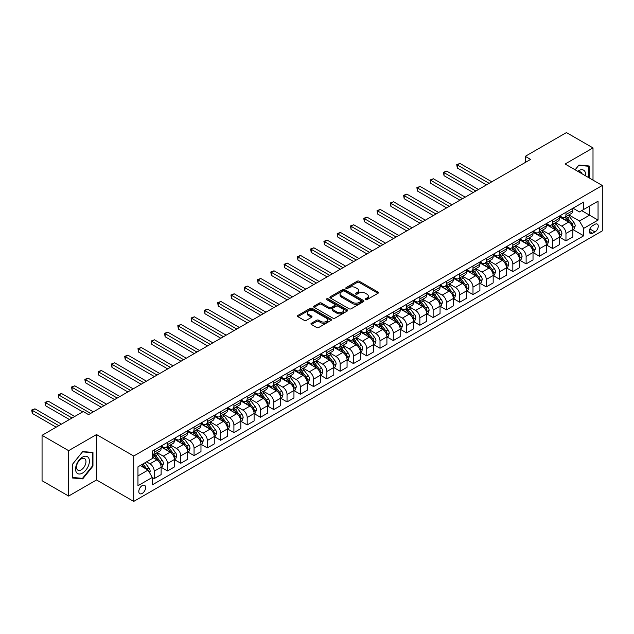 <?xml version="1.0" encoding="UTF-8"?>
<svg xmlns="http://www.w3.org/2000/svg" width="634" height="634" viewBox="0 0 634 634"><rect width="100%" height="100%" fill="white"/><g stroke="black" fill="none" stroke-linecap="round" stroke-linejoin="round"><path stroke-width="0.95" d="M365.485 299.668A1.03 0.594 0 0 0 366.943 299.668L378.022 293.273A1.474 0.848 0 0 0 378.458 292.67A1.474 0.848 0 0 0 378.022 292.068L359.248 281.227A1.474 0.848 0 0 0 357.164 281.227L346.085 287.63A1.03 0.594 0 0 0 345.784 288.05A1.03 0.594 0 0 0 346.085 288.47A1.03 0.594 0 0 0 347.543 288.47L348.977 287.646A4.723 2.726 0 0 1 355.65 287.646L357.219 288.549A4.723 2.726 0 0 1 358.598 290.475A4.723 2.726 0 0 1 357.219 292.401L355.785 293.225A1.03 0.594 0 0 0 355.484 293.653A1.03 0.594 0 0 0 355.785 294.073A1.03 0.594 0 0 0 357.243 294.073L358.678 293.241A4.723 2.726 0 0 1 365.35 293.241L366.92 294.144A4.723 2.726 0 0 1 368.299 296.07A4.723 2.726 0 0 1 366.92 298.004L365.485 298.828A1.03 0.594 0 0 0 365.184 299.248A1.03 0.594 0 0 0 365.485 299.668L365.485 298.828M142.206 493.45A4.81 2.774 120 0 0 145.352 489.21A4.81 2.774 120 0 0 144.615 485.359A4.81 2.774 120 0 0 142.206 485.596A4.81 2.774 120 0 0 139.068 489.836A4.81 2.774 120 0 0 139.805 493.688A4.81 2.774 120 0 0 142.206 493.45M311.381 323.261A1.474 0.848 0 0 0 310.945 323.863A1.474 0.848 0 0 0 311.381 324.465L316.643 327.509A1.474 0.848 0 0 0 318.728 327.509L331.035 320.4A1.474 0.848 0 0 0 331.471 319.798A1.474 0.848 0 0 0 331.035 319.195L312.269 308.362A1.474 0.848 0 0 0 310.177 308.362L297.869 315.463A1.474 0.848 0 0 0 297.441 316.065A1.474 0.848 0 0 0 297.869 316.667L304.233 320.344A1.474 0.848 0 0 0 306.317 320.344L311.587 317.301A1.474 0.848 0 0 0 312.015 316.699A1.474 0.848 0 0 0 311.587 316.097L308.433 314.274A3.947 2.274 0 0 1 307.276 312.665A3.947 2.274 0 0 1 309.709 310.557A3.947 2.274 0 0 1 314.012 311.056L326.367 318.189A3.947 2.274 0 0 1 327.524 319.798A3.947 2.274 0 0 1 325.091 321.906A3.947 2.274 0 0 1 320.788 321.406L318.728 320.218A1.474 0.848 0 0 0 316.643 320.218L311.381 323.261L311.381 324.465M96.519 434.559L68.623 450.663L42.058 435.32L42.058 480.723L68.623 496.057L96.519 479.954L133.711 501.423L133.711 456.028L96.519 434.559L96.519 479.954M593.004 180.119L593.004 147.912L565.108 164.016L602.3 185.485L133.711 456.028M593.004 147.912L566.439 132.577L525.261 156.344L525.261 162.478M42.058 435.32L83.236 411.553L88.546 414.62L530.579 159.411L525.261 156.344M349.08 308.782A1.474 0.848 0 0 0 351.165 308.782L363.472 301.673A1.474 0.848 0 0 0 363.908 301.071A1.474 0.848 0 0 0 363.472 300.468L344.698 289.627A1.474 0.848 0 0 0 342.614 289.627L330.306 296.736A1.474 0.848 0 0 0 329.878 297.338A1.474 0.848 0 0 0 330.306 297.94L349.08 308.782M327.12 299.898A1.03 0.594 0 0 1 328.174 300.041L328.174 298.812L347.258 309.836A1.474 0.848 0 0 1 347.686 310.438A1.474 0.848 0 0 1 347.258 311.04L334.95 318.141A1.474 0.848 0 0 1 332.866 318.141L314.092 307.308L314.092 306.103A1.474 0.848 0 0 0 313.656 306.705A1.474 0.848 0 0 0 314.092 307.308M314.092 306.103L319.354 303.06A1.474 0.848 0 0 1 321.446 303.06L329.054 307.458A1.474 0.848 0 0 0 331.146 307.458L334.633 305.437A1.474 0.848 0 0 0 335.069 304.835A1.474 0.848 0 0 0 334.633 304.233L326.708 299.66A1.03 0.594 0 0 1 326.407 299.232A1.03 0.594 0 0 1 327.049 298.685A1.03 0.594 0 0 1 328.174 298.812M594.969 224.317L592.631 225.672A4.66 2.687 120 0 0 589.588 229.777A4.66 2.687 120 0 0 590.302 233.51A4.66 2.687 120 0 0 592.631 233.28L594.969 231.925A4.66 2.687 120 0 0 598.013 227.82A4.66 2.687 120 0 0 597.299 224.087A4.66 2.687 120 0 0 594.969 224.317M133.711 501.423L602.3 230.887L602.3 185.485M573.025 208.214L579.452 211.93L583.708 209.474L583.708 202.048L152.303 451.123L152.303 458.541L137.958 466.822L137.958 485.723L152.303 477.434L152.303 484.859L583.708 235.793L583.708 228.367L579.452 221.004L568.888 214.91M583.708 209.474L598.052 201.192L598.052 220.085L583.708 228.367M68.623 450.663L68.623 496.057M581.687 210.639L589.549 215.18L589.549 206.098L598.052 201.192M579.452 221.004L589.549 215.18L598.052 220.085M137.958 475.904L148.055 470.079L140.185 465.538M152.303 477.497L154.213 478.607L154.213 471.181A6.007 3.471 -120 0 0 149.965 463.819L146.565 461.853M154.213 478.607L161.123 474.612L161.123 467.195A6.007 3.471 -120 0 0 156.867 459.832L152.303 457.193M161.282 467.345L167.495 470.935L167.495 463.509A6.007 3.471 -120 0 0 163.247 456.147L157.145 452.628M167.495 470.935L174.405 466.949L174.405 459.523A6.007 3.471 -120 0 0 170.15 452.161L161.123 446.946M174.564 459.682L180.777 463.264L180.777 455.846A6.007 3.471 -120 0 0 176.529 448.484L170.427 444.957M180.777 463.264L187.688 459.278L187.688 451.86A6.007 3.471 -120 0 0 183.432 444.497L174.405 439.283M187.846 452.01L194.059 455.6L194.059 448.175A6.007 3.471 -120 0 0 189.812 440.812L183.709 437.294M194.059 455.6L200.97 451.614L200.97 444.188A6.007 3.471 -120 0 0 196.714 436.826L187.688 431.611M201.129 444.339L207.342 447.929L207.342 440.503A6.007 3.471 -120 0 0 203.094 433.149L196.992 429.622M207.342 447.929L214.252 443.943L214.252 436.517A6.007 3.471 -120 0 0 209.997 429.155L200.97 423.94M214.411 436.675L220.624 440.265L220.624 432.84A6.007 3.471 -120 0 0 216.376 425.477L210.274 421.951M220.624 440.265L227.535 436.271L227.535 428.853A6.007 3.471 -120 0 0 223.279 421.491L214.252 416.276M227.693 429.004L233.906 432.594L233.906 425.168A6.007 3.471 -120 0 0 229.659 417.806L223.556 414.287M233.906 432.594L240.817 428.608L240.817 421.182A6.007 3.471 -120 0 0 236.561 413.82L227.535 408.605M240.975 421.333L247.189 424.923L247.189 417.505A6.007 3.471 -120 0 0 242.941 410.143L236.839 406.616M247.189 424.923L254.099 420.936L254.099 413.511A6.007 3.471 -120 0 0 249.844 406.156L240.817 400.942M254.258 413.669L260.471 417.259L260.471 409.833A6.007 3.471 -120 0 0 256.223 402.471L250.121 398.944M260.471 417.259L267.382 413.265L267.382 405.847A6.007 3.471 -120 0 0 263.126 398.485L254.099 393.27M267.54 405.998L273.753 409.588L273.753 402.162A6.007 3.471 -120 0 0 269.505 394.8L263.403 391.281M273.753 409.588L280.664 405.601L280.664 398.176A6.007 3.471 -120 0 0 276.408 390.813L267.382 385.599M280.822 398.334L287.036 401.916L287.036 394.499A6.007 3.471 -120 0 0 282.788 387.136L276.686 383.61M287.036 401.916L293.946 397.93L293.946 390.512A6.007 3.471 -120 0 0 289.69 383.15L280.664 377.935M294.105 390.663L300.318 394.253L300.318 386.827A6.007 3.471 -120 0 0 296.07 379.465L289.968 375.946M300.318 394.253L307.221 390.267L307.221 382.841A6.007 3.471 -120 0 0 302.973 375.479L293.946 370.264M307.387 382.991L313.6 386.582L313.6 379.164A6.007 3.471 -120 0 0 309.352 371.801L303.25 368.275M313.6 386.582L320.503 382.595L320.503 375.169A6.007 3.471 -120 0 0 316.255 367.807L307.221 362.593M320.669 375.328L326.882 378.918L326.882 371.492A6.007 3.471 -120 0 0 322.635 364.13L316.532 360.603M326.882 378.918L333.785 374.924L333.785 367.506A6.007 3.471 -120 0 0 329.537 360.144L320.503 354.929M333.952 367.657L340.165 371.247L340.165 363.821A6.007 3.471 -120 0 0 335.917 356.459L329.815 352.94M340.165 371.247L347.067 367.26L347.067 359.835A6.007 3.471 -120 0 0 342.82 352.472L333.785 347.258M347.234 359.985L353.447 363.575L353.447 356.157A6.007 3.471 -120 0 0 349.199 348.795L343.097 345.268M353.447 363.575L360.35 359.589L360.35 352.171A6.007 3.471 -120 0 0 356.102 344.809L347.067 339.594M360.508 352.322L366.729 355.912L366.729 348.486A6.007 3.471 -120 0 0 362.482 341.124L356.379 337.605M366.729 355.912L373.632 351.925L373.632 344.5A6.007 3.471 -120 0 0 369.384 337.137L360.35 331.923M373.791 344.65L380.012 348.24L380.012 340.815A6.007 3.471 -120 0 0 375.764 333.46L369.654 329.934M380.012 348.24L386.914 344.254L386.914 336.828A6.007 3.471 -120 0 0 382.667 329.466L373.632 324.251M387.073 336.987L393.294 340.569L393.294 333.151A6.007 3.471 -120 0 0 389.046 325.789L382.936 322.262M393.294 340.569L400.197 336.583L400.197 329.165A6.007 3.471 -120 0 0 395.949 321.803L386.914 316.588M400.355 329.315L406.576 332.905L406.576 325.48A6.007 3.471 -120 0 0 402.321 318.117L396.218 314.599M406.576 332.905L413.479 328.919L413.479 321.493A6.007 3.471 -120 0 0 409.231 314.131L400.197 308.916M413.637 321.644L419.859 325.234L419.859 317.816A6.007 3.471 -120 0 0 415.603 310.454L409.501 306.927M419.859 325.234L426.761 321.248L426.761 313.822A6.007 3.471 -120 0 0 422.513 306.468L413.479 301.253M426.92 313.981L433.141 317.571L433.141 310.145A6.007 3.471 -120 0 0 428.885 302.783L422.783 299.256M433.141 317.571L440.044 313.576L440.044 306.159A6.007 3.471 -120 0 0 435.796 298.796L426.761 293.582M440.202 306.309L446.423 309.899L446.423 302.473A6.007 3.471 -120 0 0 442.167 295.111L436.065 291.592M446.423 309.899L453.326 305.913L453.326 298.487A6.007 3.471 -120 0 0 449.078 291.125L440.044 285.91M453.484 298.646L459.705 302.228L459.705 294.81A6.007 3.471 -120 0 0 455.45 287.448L449.347 283.921M459.705 302.228L466.608 298.242L466.608 290.824A6.007 3.471 -120 0 0 462.36 283.461L453.326 278.247M466.767 290.974L472.988 294.564L472.988 287.139A6.007 3.471 -120 0 0 468.732 279.776L462.63 276.258M472.988 294.564L479.89 290.578L479.89 283.152A6.007 3.471 -120 0 0 475.643 275.79L466.608 270.575M480.049 283.303L486.27 286.893L486.27 279.475A6.007 3.471 -120 0 0 482.014 272.113L475.912 268.586M486.27 286.893L493.173 282.907L493.173 275.481A6.007 3.471 -120 0 0 488.925 268.119L479.89 262.904M493.331 275.639L499.552 279.229L499.552 271.804A6.007 3.471 -120 0 0 495.297 264.441L489.194 260.915M499.552 279.229L506.455 275.235L506.455 267.817A6.007 3.471 -120 0 0 502.207 260.455L493.173 255.24M506.614 267.968L512.835 271.558L512.835 264.132A6.007 3.471 -120 0 0 508.579 256.77L502.477 253.251M512.835 271.558L519.737 267.572L519.737 260.146A6.007 3.471 -120 0 0 515.49 252.784L506.455 247.569M519.896 260.297L526.117 263.887L526.117 256.469A6.007 3.471 -120 0 0 521.861 249.107L515.759 245.58M526.117 263.887L533.02 259.9L533.02 252.475A6.007 3.471 -120 0 0 528.772 245.12L519.737 239.906M533.178 252.633L539.399 256.223L539.399 248.797A6.007 3.471 -120 0 0 535.144 241.435L529.041 237.916M539.399 256.223L546.302 252.237L546.302 244.811A6.007 3.471 -120 0 0 542.054 237.449L533.02 232.234M546.46 244.962L552.682 248.552L552.682 241.126A6.007 3.471 -120 0 0 548.426 233.764L542.324 230.245M552.682 248.552L559.584 244.566L559.584 237.14A6.007 3.471 -120 0 0 555.336 229.777L546.302 224.563M559.743 237.298L565.964 240.88L565.964 233.463A6.007 3.471 -120 0 0 561.708 226.1L555.606 222.574M565.964 240.88L572.867 236.894L572.867 229.476A6.007 3.471 -120 0 0 568.619 222.114L559.584 216.899M559.743 215.885L561.708 217.018A6.007 3.471 -120 0 0 564.712 217.319A6.007 3.471 -120 0 0 565.964 214.569L565.964 212.295M546.46 223.556L548.426 224.69A6.007 3.471 -120 0 0 551.429 224.983A6.007 3.471 -120 0 0 552.682 222.233L552.682 219.966M533.178 231.22L535.144 232.353A6.007 3.471 -120 0 0 538.147 232.654A6.007 3.471 -120 0 0 539.399 229.904L539.399 227.63M519.896 238.891L521.861 240.024A6.007 3.471 -120 0 0 524.873 240.326A6.007 3.471 -120 0 0 526.117 237.568L526.117 235.301M506.614 246.555L508.579 247.696A6.007 3.471 -120 0 0 511.59 247.989A6.007 3.471 -120 0 0 512.835 245.239L512.835 242.973M493.331 254.226L495.297 255.359A6.007 3.471 -120 0 0 498.308 255.661A6.007 3.471 -120 0 0 499.552 252.911L499.552 250.636M480.049 261.897L482.014 263.031A6.007 3.471 -120 0 0 485.026 263.324A6.007 3.471 -120 0 0 486.27 260.574L486.27 258.307M466.767 269.561L468.732 270.702A6.007 3.471 -120 0 0 471.744 270.995A6.007 3.471 -120 0 0 472.988 268.245L472.988 265.971M453.484 277.232L455.45 278.366A6.007 3.471 -120 0 0 458.461 278.667A6.007 3.471 -120 0 0 459.705 275.909L459.705 273.642M440.202 284.904L442.167 286.037A6.007 3.471 -120 0 0 445.179 286.33A6.007 3.471 -120 0 0 446.423 283.58L446.423 281.314M426.92 292.567L428.885 293.701A6.007 3.471 -120 0 0 431.897 294.002A6.007 3.471 -120 0 0 433.141 291.252L433.141 288.977M413.637 300.239L415.603 301.372A6.007 3.471 -120 0 0 418.614 301.673A6.007 3.471 -120 0 0 419.859 298.915L419.859 296.649M400.355 307.902L402.321 309.043A6.007 3.471 -120 0 0 405.332 309.337A6.007 3.471 -120 0 0 406.576 306.587L406.576 304.32M387.073 315.573L389.046 316.707A6.007 3.471 -120 0 0 392.05 317.008A6.007 3.471 -120 0 0 393.294 314.258L393.294 311.983M373.791 323.245L375.764 324.378A6.007 3.471 -120 0 0 378.767 324.671A6.007 3.471 -120 0 0 380.012 321.921L380.012 319.655M360.508 330.908L362.482 332.042A6.007 3.471 -120 0 0 365.485 332.343A6.007 3.471 -120 0 0 366.729 329.593L366.729 327.318M347.234 338.58L349.199 339.713A6.007 3.471 -120 0 0 352.203 340.014A6.007 3.471 -120 0 0 353.447 337.256L353.447 334.99M333.952 346.243L335.917 347.384A6.007 3.471 -120 0 0 338.921 347.678A6.007 3.471 -120 0 0 340.165 344.928L340.165 342.661M320.669 353.915L322.635 355.048A6.007 3.471 -120 0 0 325.638 355.349A6.007 3.471 -120 0 0 326.882 352.599L326.882 350.325M307.387 361.586L309.352 362.719A6.007 3.471 -120 0 0 312.356 363.013A6.007 3.471 -120 0 0 313.6 360.263L313.6 357.996M294.105 369.25L296.07 370.391A6.007 3.471 -120 0 0 299.074 370.684A6.007 3.471 -120 0 0 300.318 367.934L300.318 365.659M280.822 376.921L282.788 378.054A6.007 3.471 -120 0 0 285.791 378.355A6.007 3.471 -120 0 0 287.036 375.605L287.036 373.331M267.54 384.592L269.505 385.726A6.007 3.471 -120 0 0 272.509 386.019A6.007 3.471 -120 0 0 273.753 383.269L273.753 381.002M254.258 392.256L256.223 393.389A6.007 3.471 -120 0 0 259.227 393.69A6.007 3.471 -120 0 0 260.471 390.94L260.471 388.666M240.975 399.927L242.941 401.06A6.007 3.471 -120 0 0 245.944 401.362A6.007 3.471 -120 0 0 247.189 398.604L247.189 396.337M227.693 407.591L229.659 408.732A6.007 3.471 -120 0 0 232.662 409.025A6.007 3.471 -120 0 0 233.906 406.275L233.906 404.009M214.411 415.262L216.376 416.395A6.007 3.471 -120 0 0 219.38 416.696A6.007 3.471 -120 0 0 220.624 413.947L220.624 411.672M201.129 422.933L203.094 424.067A6.007 3.471 -120 0 0 206.098 424.36A6.007 3.471 -120 0 0 207.342 421.61L207.342 419.343M187.846 430.597L189.812 431.73A6.007 3.471 -120 0 0 192.815 432.031A6.007 3.471 -120 0 0 194.059 429.281L194.059 427.007M174.564 438.268L176.529 439.402A6.007 3.471 -120 0 0 179.533 439.703A6.007 3.471 -120 0 0 180.777 436.945L180.777 434.678M161.282 445.932L163.247 447.073A6.007 3.471 -120 0 0 166.251 447.366A6.007 3.471 -120 0 0 167.495 444.616L167.495 442.35M573.025 229.627L583.708 235.793M564.712 217.319L571.622 213.333A6.007 3.471 -120 0 0 572.867 210.575L572.867 208.309M551.429 224.983L558.34 220.997A6.007 3.471 -120 0 0 559.584 218.247L559.584 215.98M538.147 232.654L545.058 228.668A6.007 3.471 -120 0 0 546.302 225.918L546.302 223.643M524.873 240.326L531.775 236.331A6.007 3.471 -120 0 0 533.02 233.581L533.02 231.315M511.59 247.989L518.493 244.003A6.007 3.471 -120 0 0 519.737 241.253L519.737 238.978M498.308 255.661L505.211 251.674A6.007 3.471 -120 0 0 506.455 248.916L506.455 246.65M485.026 263.324L491.929 259.338A6.007 3.471 -120 0 0 493.173 256.588L493.173 254.321M471.744 270.995L478.646 267.009A6.007 3.471 -120 0 0 479.89 264.259L479.89 261.985M458.461 278.667L465.364 274.68A6.007 3.471 -120 0 0 466.608 271.923L466.608 269.656M445.179 286.33L452.082 282.344A6.007 3.471 -120 0 0 453.326 279.594L453.326 277.327M431.897 294.002L438.799 290.015A6.007 3.471 -120 0 0 440.044 287.265L440.044 284.991M418.614 301.673L425.517 297.679A6.007 3.471 -120 0 0 426.761 294.929L426.761 292.662M405.332 309.337L412.235 305.35A6.007 3.471 -120 0 0 413.479 302.6L413.479 300.326M392.05 317.008L398.952 313.022A6.007 3.471 -120 0 0 400.197 310.264L400.197 307.997M378.767 324.671L385.67 320.685A6.007 3.471 -120 0 0 386.914 317.935L386.914 315.669M365.485 332.343L372.388 328.357A6.007 3.471 -120 0 0 373.632 325.607L373.632 323.332M352.203 340.014L359.106 336.02A6.007 3.471 -120 0 0 360.35 333.27L360.35 331.003M338.921 347.678L345.823 343.691A6.007 3.471 -120 0 0 347.067 340.941L347.067 338.667M325.638 355.349L332.541 351.363A6.007 3.471 -120 0 0 333.785 348.605L333.785 346.338M312.356 363.013L319.259 359.026A6.007 3.471 -120 0 0 320.503 356.276L320.503 354.01M299.074 370.684L305.976 366.698A6.007 3.471 -120 0 0 307.221 363.948L307.221 361.673M285.791 378.355L292.694 374.369A6.007 3.471 -120 0 0 293.946 371.611L293.946 369.345M272.509 386.019L279.412 382.033A6.007 3.471 -120 0 0 280.664 379.283L280.664 377.016M259.227 393.69L266.129 389.704A6.007 3.471 -120 0 0 267.382 386.954L267.382 384.679M245.944 401.362L252.847 397.367A6.007 3.471 -120 0 0 254.099 394.617L254.099 392.351M232.662 409.025L239.573 405.039A6.007 3.471 -120 0 0 240.817 402.289L240.817 400.014M219.38 416.696L226.29 412.71A6.007 3.471 -120 0 0 227.535 409.952L227.535 407.686M206.098 424.36L213.008 420.374A6.007 3.471 -120 0 0 214.252 417.624L214.252 415.357M192.815 432.031L199.726 428.045A6.007 3.471 -120 0 0 200.97 425.295L200.97 423.021M179.533 439.703L186.444 435.709A6.007 3.471 -120 0 0 187.688 432.959L187.688 430.692M166.251 447.366L173.161 443.38A6.007 3.471 -120 0 0 174.405 440.63L174.405 438.356M152.303 455.283A6.007 3.471 -120 0 0 152.968 455.038L159.879 451.051A6.007 3.471 -120 0 0 161.123 448.301L161.123 446.027M152.968 455.038A6.007 3.471 -120 0 0 154.213 452.288L154.213 450.013M148.055 470.079L152.303 477.434M589.176 177.908L589.176 165.981L578.921 165.07L575.125 169.793M72.45 477.988L82.705 478.9L92.96 466.149L92.96 452.47L82.705 451.559L72.45 464.31L72.45 477.988M92.429 465.839L92.96 466.149M81.62 478.274L82.705 478.9M365.897 299.819L366.92 299.224A4.723 2.726 0 0 0 368.299 297.298L368.299 296.07M358.598 290.475L358.598 291.703A4.723 2.726 0 0 1 357.219 293.629L356.197 294.216M378.007 293.288L359.248 282.455A1.474 0.848 0 0 0 357.164 282.455L346.497 288.621M363.456 301.689L344.698 290.855A1.474 0.848 0 0 0 342.614 290.855L330.33 297.948L330.306 296.736M360.865 301.491A1.03 0.594 0 0 0 361.174 301.071A1.03 0.594 0 0 0 360.865 300.651L344.389 291.133A1.03 0.594 0 0 0 342.931 291.133L341.417 292.012A4.723 2.726 0 0 0 340.03 293.938A4.723 2.726 0 0 0 341.417 295.864L352.678 302.363A4.723 2.726 0 0 0 359.359 302.363L360.865 301.491L360.865 302.719A1.03 0.594 0 0 0 361.174 302.299L361.174 301.071M340.03 293.938L340.03 295.167A4.723 2.726 0 0 0 341.417 297.092L341.417 295.864M360.865 302.719L359.359 303.591A4.723 2.726 0 0 1 352.678 303.591L341.417 297.092M314.107 307.316L319.354 304.288L319.354 303.06M335.069 304.835L335.069 306.063A1.474 0.848 0 0 1 334.633 306.666L331.146 308.679A1.474 0.848 0 0 1 329.054 308.679L321.446 304.288A1.474 0.848 0 0 0 319.354 304.288M328.174 300.041L347.234 311.048M336.955 312.015A3.947 2.274 0 0 0 341.258 312.507A3.947 2.274 0 0 0 343.691 310.406A3.947 2.274 0 0 0 342.534 308.798L338.184 306.277A1.474 0.848 0 0 0 336.099 306.277L332.604 308.298A1.474 0.848 0 0 0 332.168 308.901A1.474 0.848 0 0 0 332.604 309.503L336.955 312.015L336.955 313.244A3.947 2.274 0 0 0 341.258 313.735A3.947 2.274 0 0 0 343.691 311.635L343.691 310.406M332.168 308.901L332.168 310.129A1.474 0.848 0 0 0 332.604 310.731L332.604 309.503M336.955 313.244L332.604 310.731M327.524 319.798L327.524 321.026A3.947 2.274 0 0 1 325.091 323.134A3.947 2.274 0 0 1 320.788 322.635L318.728 321.446A1.474 0.848 0 0 0 316.643 321.446L311.397 324.473M307.276 312.665L307.276 313.893A3.947 2.274 0 0 0 308.433 315.502L308.433 314.274M311.587 316.097L311.587 317.301L308.433 315.502M331.035 319.195L331.035 320.4L312.269 309.582A1.474 0.848 0 0 0 310.177 309.582L297.893 316.675M572.867 229.722L574.142 228.985L575.204 225.918A3.978 2.298 -120 0 0 573.936 222.526L569.594 216.725A11.499 6.633 -120 0 0 568.333 215.227M564.022 219.459A11.499 6.633 -120 0 0 561.669 216.994M572.502 227.281L573.057 226.084A3.978 2.298 -120 0 0 571.916 223.691L567.573 217.898A11.499 6.633 -120 0 0 566.321 216.392M565.251 217.01A9.542 5.508 60 0 1 566.812 218.793L570.489 223.691M491.794 181.807L459.967 163.437L457.312 164.967L457.312 168.034L486.476 184.874M565.045 217.129A11.499 6.633 60 0 1 566.297 218.627L569.181 222.486M457.312 168.034L456.726 164.626L489.139 183.337M456.726 164.626L459.967 163.437M559.584 237.385L560.86 236.648L561.922 233.581A3.978 2.298 -120 0 0 560.654 230.19L556.311 224.396A11.499 6.633 -120 0 0 555.059 222.899M550.74 227.123A11.499 6.633 -120 0 0 548.386 224.666M559.22 234.945L559.774 233.756A3.978 2.298 -120 0 0 558.633 231.355L554.29 225.561A11.499 6.633 -120 0 0 553.038 224.064M551.968 224.682A9.542 5.508 60 0 1 553.53 226.457L557.207 231.362M478.511 189.479L446.685 171.101L444.03 172.638L444.03 175.705L473.194 192.546M551.762 224.793A11.499 6.633 60 0 1 553.014 226.298L555.899 230.15M444.03 175.705L443.443 172.297L475.857 191.008M443.443 172.297L446.685 171.101M546.302 245.057L547.578 244.32L548.64 241.253A3.978 2.298 -120 0 0 547.372 237.861L543.029 232.068A11.499 6.633 -120 0 0 541.777 230.562M537.458 234.794A11.499 6.633 -120 0 0 535.104 232.329M545.937 242.616L546.492 241.419A3.978 2.298 -120 0 0 545.351 239.026L541.008 233.233A11.499 6.633 -120 0 0 539.756 231.727M538.686 232.345A9.542 5.508 60 0 1 540.247 234.128L543.924 239.034M465.229 197.142L433.402 178.772L430.748 180.302L430.748 183.369L459.912 200.209M538.48 232.464A11.499 6.633 60 0 1 539.732 233.97L542.617 237.821M430.748 183.369L430.161 179.969L462.574 198.68M430.161 179.969L433.402 178.772M533.02 252.72L534.296 251.991L535.358 248.916A3.978 2.298 -120 0 0 534.09 245.532L529.747 239.731A11.499 6.633 -120 0 0 528.494 238.233M524.175 242.465A11.499 6.633 -120 0 0 521.822 240.001M532.655 250.287L533.21 249.091A3.978 2.298 -120 0 0 532.069 246.697L527.726 240.896A11.499 6.633 -120 0 0 526.474 239.398M525.404 240.017A9.542 5.508 60 0 1 526.965 241.792L530.642 246.697M451.947 204.814L420.12 186.436L417.465 187.973L417.465 191.04L446.629 207.881M525.198 240.135A11.499 6.633 60 0 1 526.45 241.633L529.335 245.485M417.465 191.04L416.879 187.632L449.292 206.343M416.879 187.632L420.12 186.436M519.737 260.392L521.013 259.655L522.075 256.588A3.978 2.298 -120 0 0 520.807 253.196L516.464 247.403A11.499 6.633 -120 0 0 515.212 245.897M510.893 250.129A11.499 6.633 -120 0 0 508.539 247.664M519.373 257.951L519.928 256.762A3.978 2.298 -120 0 0 518.786 254.361L514.443 248.568A11.499 6.633 -120 0 0 513.191 247.062M512.121 247.68A9.542 5.508 60 0 1 513.683 249.463L517.36 254.369M438.665 212.477L406.838 194.107L404.183 195.644L404.183 198.711L433.355 215.544M511.915 247.799A11.499 6.633 60 0 1 513.168 249.305L516.052 253.156M404.183 198.711L403.596 195.304L436.01 214.015M403.596 195.304L406.838 194.107M585.547 175.816A9.764 5.643 120 0 0 584.691 171.172A9.764 5.643 120 0 0 577.717 171.299M582.004 173.764A6.689 3.859 120 0 0 581.544 172.797A6.689 3.859 120 0 0 580.799 172.099A6.689 3.859 120 0 0 578.747 171.893M578.691 165.355L588.645 166.259L588.645 177.607M587.987 165.878L588.645 166.259M575.141 169.809L578.707 165.371M82.491 457.13A9.764 5.643 120 0 0 75.581 469.097A9.764 5.643 120 0 0 82.491 473.083A9.764 5.643 120 0 0 89.394 461.116A9.764 5.643 120 0 0 82.491 457.13M81.231 458.921A6.689 3.859 120 0 0 76.865 464.817A6.689 3.859 120 0 0 77.887 470.174A6.689 3.859 120 0 0 81.231 469.842A6.689 3.859 120 0 0 85.598 463.945A6.689 3.859 120 0 0 84.576 458.588A6.689 3.859 120 0 0 81.231 458.921M92.429 465.998L82.491 478.353L72.553 477.465L72.553 464.223L82.491 451.86L92.429 452.747L92.429 465.998M91.764 452.367L92.429 452.747M506.455 268.063L507.731 267.326L508.793 264.259A3.978 2.298 -120 0 0 507.525 260.867L503.182 255.074A11.499 6.633 -120 0 0 501.93 253.568M497.611 257.8A11.499 6.633 -120 0 0 495.257 255.336M506.091 265.622L506.645 264.426A3.978 2.298 -120 0 0 505.504 262.032L501.161 256.239A11.499 6.633 -120 0 0 499.909 254.733M498.839 255.351A9.542 5.508 60 0 1 500.408 257.135L504.078 262.04M425.382 220.149L393.555 201.778L390.901 203.308L390.901 206.375L420.073 223.216M498.633 255.47A11.499 6.633 60 0 1 499.885 256.976L502.77 260.828M390.901 206.375L390.314 202.975L422.727 221.686M390.314 202.975L393.555 201.778M493.173 275.727L494.449 274.99L495.511 271.923A3.978 2.298 -120 0 0 494.243 268.531L489.9 262.738A11.499 6.633 -120 0 0 488.648 261.24M484.328 265.472A11.499 6.633 -120 0 0 481.975 263.007M492.808 273.294L493.363 272.097A3.978 2.298 -120 0 0 492.222 269.704L487.879 263.902A11.499 6.633 -120 0 0 486.627 262.405M485.557 263.023A9.542 5.508 60 0 1 487.126 264.798L490.795 269.704M412.1 227.82L380.273 209.442L377.618 210.979L377.618 214.046L406.79 230.887M485.351 263.142A11.499 6.633 60 0 1 486.603 264.64L489.488 268.491M377.618 214.046L377.032 210.639L409.445 229.349M377.032 210.639L380.273 209.442M479.89 283.398L481.166 282.661L482.228 279.594A3.978 2.298 -120 0 0 480.96 276.202L476.617 270.409A11.499 6.633 -120 0 0 475.365 268.903M471.046 273.135A11.499 6.633 -120 0 0 468.692 270.67M479.526 280.957L480.081 279.76A3.978 2.298 -120 0 0 478.939 277.367L474.597 271.574A11.499 6.633 -120 0 0 473.344 270.068M472.275 270.686A9.542 5.508 60 0 1 473.844 272.469L477.513 277.375M398.818 235.483L366.991 217.113L364.336 218.643L364.336 221.71L393.508 238.55M472.068 270.805A11.499 6.633 60 0 1 473.321 272.311L476.205 276.162M364.336 221.71L363.75 218.31L396.163 237.021M363.75 218.31L366.991 217.113M466.608 291.069L467.884 290.332L468.946 287.265A3.978 2.298 -120 0 0 467.678 283.873L463.335 278.072A11.499 6.633 -120 0 0 462.083 276.575M457.764 280.807A11.499 6.633 -120 0 0 455.41 278.342M466.244 288.628L466.798 287.432A3.978 2.298 -120 0 0 465.657 285.038L461.314 279.237A11.499 6.633 -120 0 0 460.062 277.74M458.992 278.358A9.542 5.508 60 0 1 460.561 280.141L464.231 285.038M385.535 243.155L353.709 224.777L351.054 226.314L351.054 229.381L380.226 246.222M458.786 278.477A11.499 6.633 60 0 1 460.038 279.974L462.931 283.834M351.054 229.381L350.467 225.973L382.881 244.684M350.467 225.973L353.709 224.777M453.326 298.733L454.602 297.996L455.664 294.929A3.978 2.298 -120 0 0 454.396 291.537L450.053 285.744A11.499 6.633 -120 0 0 448.801 284.238M444.482 288.47A11.499 6.633 -120 0 0 442.128 286.013M452.961 296.292L453.516 295.103A3.978 2.298 -120 0 0 452.375 292.702L448.032 286.909A11.499 6.633 -120 0 0 446.78 285.411M445.71 286.021A9.542 5.508 60 0 1 447.279 287.804L450.948 292.71M372.253 250.818L340.426 232.448L337.771 233.986L337.771 237.053L366.943 253.893M445.504 286.14A11.499 6.633 60 0 1 446.756 287.646L449.649 291.497M337.771 237.053L337.185 233.645L369.598 252.356M337.185 233.645L340.426 232.448M440.044 306.404L441.319 305.667L442.381 302.6A3.978 2.298 -120 0 0 441.113 299.208L436.771 293.415A11.499 6.633 -120 0 0 435.518 291.909M431.199 296.141A11.499 6.633 -120 0 0 428.846 293.677M439.679 303.963L440.234 302.767A3.978 2.298 -120 0 0 439.093 300.373L434.75 294.58A11.499 6.633 -120 0 0 433.498 293.074M432.428 293.693A9.542 5.508 60 0 1 433.997 295.476L437.666 300.381M358.971 258.49L327.144 240.12L324.489 241.649L324.489 244.716L353.661 261.557M432.222 293.811A11.499 6.633 60 0 1 433.474 295.317L436.366 299.169M324.489 244.716L323.911 241.316L356.316 260.027M323.911 241.316L327.144 240.12M426.761 314.068L428.037 313.339L429.099 310.264A3.978 2.298 -120 0 0 427.831 306.88L423.488 301.079A11.499 6.633 -120 0 0 422.236 299.581M417.917 303.813A11.499 6.633 -120 0 0 415.563 301.348M426.397 311.635L426.951 310.438A3.978 2.298 -120 0 0 425.81 308.045L421.467 302.244A11.499 6.633 -120 0 0 420.215 300.746M419.145 301.364A9.542 5.508 60 0 1 420.714 303.139L424.384 308.045M345.688 266.161L313.862 247.783L311.207 249.321L311.207 252.387L340.379 269.228M418.939 301.483A11.499 6.633 60 0 1 420.191 302.981L423.084 306.832M311.207 252.387L310.628 248.98L343.034 267.691M310.628 248.98L313.862 247.783M413.479 321.739L414.755 321.002L415.817 317.935A3.978 2.298 -120 0 0 414.549 314.543L410.206 308.75A11.499 6.633 -120 0 0 408.954 307.244M404.635 311.476A11.499 6.633 -120 0 0 402.281 309.012M413.122 319.298L413.669 318.102A3.978 2.298 -120 0 0 412.528 315.708L408.185 309.915A11.499 6.633 -120 0 0 406.933 308.409M405.863 309.027A9.542 5.508 60 0 1 407.432 310.811L411.101 315.716M332.406 273.825L300.579 255.454L297.925 256.984L297.925 260.059L327.096 276.892M405.657 309.146A11.499 6.633 60 0 1 406.909 310.652L409.802 314.504M297.925 260.059L297.346 256.651L329.751 275.362M297.346 256.651L300.579 255.454M400.197 329.411L401.473 328.674L402.535 325.607A3.978 2.298 -120 0 0 401.267 322.215L396.924 316.414A11.499 6.633 -120 0 0 395.671 314.916M391.352 319.148A11.499 6.633 -120 0 0 388.999 316.683M399.84 326.97L400.387 325.773A3.978 2.298 -120 0 0 399.246 323.38L394.903 317.586A11.499 6.633 -120 0 0 393.651 316.081M392.581 316.699A9.542 5.508 60 0 1 394.15 318.482L397.819 323.388M319.124 281.496L287.305 263.126L284.642 264.655L284.642 267.722L313.814 284.563M392.375 316.818A11.499 6.633 60 0 1 393.627 318.316L396.519 322.175M284.642 267.722L284.064 264.315L316.469 283.026M284.064 264.315L287.305 263.126M386.914 337.074L388.19 336.337L389.252 333.27A3.978 2.298 -120 0 0 387.984 329.878L383.641 324.085A11.499 6.633 -120 0 0 382.389 322.587M378.07 326.811A11.499 6.633 -120 0 0 375.716 324.354M386.558 334.633L387.105 333.444A3.978 2.298 -120 0 0 385.963 331.043L381.62 325.25A11.499 6.633 -120 0 0 380.368 323.752M379.298 324.37A9.542 5.508 60 0 1 380.868 326.145L384.537 331.051M305.842 289.167L274.023 270.789L271.36 272.327L271.36 275.394L300.532 292.234M379.092 324.489A11.499 6.633 60 0 1 380.345 325.987L383.237 329.839M271.36 275.394L270.781 271.986L303.187 290.697M270.781 271.986L274.023 270.789M373.632 344.745L374.908 344.008L375.97 340.941A3.978 2.298 -120 0 0 374.702 337.55L370.359 331.756A11.499 6.633 -120 0 0 369.107 330.251M364.788 334.483A11.499 6.633 -120 0 0 362.434 332.018M373.275 342.305L373.822 341.108A3.978 2.298 -120 0 0 372.681 338.714L368.338 332.921A11.499 6.633 -120 0 0 367.086 331.416M366.016 332.034A9.542 5.508 60 0 1 367.585 333.817L371.255 338.722M292.559 296.831L260.74 278.461L258.078 279.99L258.078 283.057L287.25 299.898M365.81 332.153A11.499 6.633 60 0 1 367.062 333.658L369.955 337.51M258.078 283.057L257.499 279.657L289.904 298.368M257.499 279.657L260.74 278.461M360.35 352.409L361.626 351.68L362.688 348.613A3.978 2.298 -120 0 0 361.42 345.221L357.077 339.42A11.499 6.633 -120 0 0 355.825 337.922M351.505 342.154A11.499 6.633 -120 0 0 349.152 339.689M359.993 349.976L360.54 348.779A3.978 2.298 -120 0 0 359.399 346.386L355.056 340.585A11.499 6.633 -120 0 0 353.804 339.087M352.734 339.705A9.542 5.508 60 0 1 354.303 341.48L357.972 346.386M279.277 304.502L247.458 286.124L244.795 287.662L244.795 290.729L273.967 307.569M352.528 339.824A11.499 6.633 60 0 1 353.78 341.322L356.673 345.173M244.795 290.729L244.217 287.321L276.622 306.032M244.217 287.321L247.458 286.124M347.067 360.08L348.343 359.343L349.405 356.276A3.978 2.298 -120 0 0 348.137 352.884L343.794 347.091A11.499 6.633 -120 0 0 342.542 345.585M338.223 349.817A11.499 6.633 -120 0 0 335.869 347.353M346.711 357.639L347.258 356.451A3.978 2.298 -120 0 0 346.116 354.049L341.774 348.256A11.499 6.633 -120 0 0 340.521 346.75M339.452 347.369A9.542 5.508 60 0 1 341.021 349.152L344.69 354.057M265.995 312.166L234.176 293.796L231.513 295.333L231.513 298.4L260.685 315.233M339.245 347.487A11.499 6.633 60 0 1 340.498 348.993L343.39 352.845M231.513 298.4L230.934 294.992L263.34 313.703M230.934 294.992L234.176 293.796M333.785 367.752L335.061 367.015L336.123 363.948A3.978 2.298 -120 0 0 334.855 360.556L330.512 354.763A11.499 6.633 -120 0 0 329.26 353.257M324.941 357.489A11.499 6.633 -120 0 0 322.587 355.024M333.429 365.311L333.975 364.114A3.978 2.298 -120 0 0 332.834 361.721L328.491 355.928A11.499 6.633 -120 0 0 327.239 354.422M326.169 355.04A9.542 5.508 60 0 1 327.738 356.823L331.408 361.729M252.712 319.837L220.894 301.467L218.231 302.997L218.231 306.063L247.403 322.904M325.963 355.159A11.499 6.633 60 0 1 327.223 356.665L330.108 360.516M218.231 306.063L217.652 302.664L250.058 321.375M217.652 302.664L220.894 301.467M320.503 375.415L321.779 374.678L322.841 371.611A3.978 2.298 -120 0 0 321.573 368.219L317.23 362.426A11.499 6.633 -120 0 0 315.978 360.928M311.659 365.16A11.499 6.633 -120 0 0 309.305 362.696M320.146 372.982L320.693 371.786A3.978 2.298 -120 0 0 319.552 369.392L315.209 363.591A11.499 6.633 -120 0 0 313.957 362.093M312.887 362.711A9.542 5.508 60 0 1 314.456 364.487L318.125 369.392M239.43 327.509L207.611 309.13L204.948 310.668L204.948 313.735L234.12 330.576M312.681 362.83A11.499 6.633 60 0 1 313.941 364.328L316.826 368.18M204.948 313.735L204.37 310.327L236.775 329.038M204.37 310.327L207.611 309.13M307.221 383.087L308.496 382.35L309.558 379.283A3.978 2.298 -120 0 0 308.29 375.891L303.948 370.097A11.499 6.633 -120 0 0 302.695 368.592M298.376 372.824A11.499 6.633 -120 0 0 296.023 370.359M306.864 380.646L307.411 379.449A3.978 2.298 -120 0 0 306.27 377.056L301.927 371.262A11.499 6.633 -120 0 0 300.674 369.757M299.605 370.375A9.542 5.508 60 0 1 301.174 372.158L304.843 377.064M226.148 335.172L194.329 316.802L191.666 318.331L191.666 321.398L220.838 338.239M299.399 370.494A11.499 6.633 60 0 1 300.659 371.999L303.543 375.851M191.666 321.398L191.088 317.999L223.493 336.709M191.088 317.999L194.329 316.802M293.946 390.758L295.214 390.021L296.276 386.954A3.978 2.298 -120 0 0 295.008 383.562L290.665 377.761A11.499 6.633 -120 0 0 289.413 376.263M285.094 380.495A11.499 6.633 -120 0 0 282.74 378.03M293.582 388.317L294.128 387.12A3.978 2.298 -120 0 0 292.987 384.727L288.644 378.926A11.499 6.633 -120 0 0 287.392 377.428M286.322 378.046A9.542 5.508 60 0 1 287.891 379.829L291.561 384.727M212.866 342.843L181.047 324.465L178.384 326.003L178.384 329.07L207.556 345.91M286.116 378.165A11.499 6.633 60 0 1 287.376 379.663L290.261 383.522M178.384 329.07L177.805 325.662L210.211 344.373M177.805 325.662L181.047 324.465M280.664 398.421L281.932 397.684L282.994 394.617A3.978 2.298 -120 0 0 281.726 391.226L277.383 385.432A11.499 6.633 -120 0 0 276.131 383.927M271.812 388.159A11.499 6.633 -120 0 0 269.458 385.702M280.299 395.981L280.846 394.792A3.978 2.298 -120 0 0 279.705 392.391L275.37 386.597A11.499 6.633 -120 0 0 274.11 385.1M273.04 385.71A9.542 5.508 60 0 1 274.609 387.493L278.286 392.398M199.583 350.507L167.764 332.137L165.109 333.674L165.109 336.741L194.273 353.582M272.834 385.829A11.499 6.633 60 0 1 274.094 387.334L276.979 391.186M165.109 336.741L164.523 333.333L196.928 352.044M164.523 333.333L167.764 332.137M267.382 406.093L268.65 405.356L269.712 402.289A3.978 2.298 -120 0 0 268.444 398.897L264.101 393.104A11.499 6.633 -120 0 0 262.848 391.598M258.529 395.83A11.499 6.633 -120 0 0 256.176 393.365M267.017 403.652L267.564 402.455A3.978 2.298 -120 0 0 266.423 400.062L262.088 394.269A11.499 6.633 -120 0 0 260.828 392.763M259.758 393.381A9.542 5.508 60 0 1 261.327 395.164L265.004 400.07M186.301 358.178L154.482 339.808L151.827 341.338L151.827 344.405L180.991 361.245M259.552 393.5A11.499 6.633 60 0 1 260.812 395.006L263.696 398.857M151.827 344.405L151.241 341.005L183.646 359.716M151.241 341.005L154.482 339.808M254.099 413.756L255.367 413.027L256.429 409.952A3.978 2.298 -120 0 0 255.161 406.568L250.818 400.767A11.499 6.633 -120 0 0 249.566 399.269M245.247 403.501A11.499 6.633 -120 0 0 242.893 401.037M253.735 411.323L254.282 410.127A3.978 2.298 -120 0 0 253.14 407.733L248.805 401.932A11.499 6.633 -120 0 0 247.545 400.434M246.475 401.053A9.542 5.508 60 0 1 248.045 402.828L251.722 407.733M173.019 365.85L141.2 347.472L138.545 349.009L138.545 352.076L167.709 368.917M246.269 401.171A11.499 6.633 60 0 1 247.529 402.669L250.414 406.521M138.545 352.076L137.958 348.668L170.364 367.379M137.958 348.668L141.2 347.472M240.817 421.428L242.085 420.691L243.155 417.624A3.978 2.298 -120 0 0 241.879 414.232L237.536 408.439A11.499 6.633 -120 0 0 236.284 406.933M231.965 411.165A11.499 6.633 -120 0 0 229.611 408.7M240.452 418.987L240.999 417.79A3.978 2.298 -120 0 0 239.858 415.397L235.523 409.604A11.499 6.633 -120 0 0 234.263 408.098M233.193 408.716A9.542 5.508 60 0 1 234.762 410.499L238.439 415.405M159.736 373.513L127.917 355.143L125.263 356.673L125.263 359.747L154.427 376.58M232.987 408.835A11.499 6.633 60 0 1 234.247 410.341L237.132 414.192M125.263 359.747L124.676 356.34L157.081 375.051M124.676 356.34L127.917 355.143M227.535 429.099L228.811 428.362L229.873 425.295A3.978 2.298 -120 0 0 228.597 421.903L224.254 416.102A11.499 6.633 -120 0 0 223.002 414.604M218.682 418.836A11.499 6.633 -120 0 0 216.329 416.372M227.17 426.658L227.717 425.462A3.978 2.298 -120 0 0 226.576 423.068L222.241 417.275A11.499 6.633 -120 0 0 220.981 415.769M219.911 416.387A9.542 5.508 60 0 1 221.48 418.171L225.157 423.076M146.454 381.185L114.635 362.814L111.98 364.344L111.98 367.411L141.144 384.252M219.705 416.506A11.499 6.633 60 0 1 220.965 418.004L223.85 421.864M111.98 367.411L111.394 364.011L143.799 382.714M111.394 364.011L114.635 362.814M214.252 436.763L215.528 436.026L216.59 432.959A3.978 2.298 -120 0 0 215.314 429.567L210.971 423.774A11.499 6.633 -120 0 0 209.719 422.276M205.4 426.5A11.499 6.633 -120 0 0 203.046 424.043M213.888 434.322L214.435 433.133A3.978 2.298 -120 0 0 213.293 430.732L208.958 424.939A11.499 6.633 -120 0 0 207.698 423.441M206.629 424.059A9.542 5.508 60 0 1 208.198 425.834L211.875 430.74M133.172 388.856L101.353 370.478L98.698 372.015L98.698 375.082L127.862 391.923M206.422 424.178A11.499 6.633 60 0 1 207.683 425.676L210.567 429.527M98.698 375.082L98.111 371.675L130.517 390.386M98.111 371.675L101.353 370.478M200.97 444.434L202.246 443.697L203.308 440.63A3.978 2.298 -120 0 0 202.032 437.238L197.689 431.445A11.499 6.633 -120 0 0 196.437 429.939M192.118 434.171A11.499 6.633 -120 0 0 189.764 431.706M200.606 441.993L201.152 440.796A3.978 2.298 -120 0 0 200.011 438.403L195.676 432.61A11.499 6.633 -120 0 0 194.416 431.104M193.346 431.722A9.542 5.508 60 0 1 194.915 433.505L198.593 438.411M119.889 396.519L88.071 378.149L85.416 379.679L85.416 382.746L114.58 399.586M193.14 431.841A11.499 6.633 60 0 1 194.4 433.347L197.285 437.198M85.416 382.746L84.829 379.346L117.235 398.057M84.829 379.346L88.071 378.149M187.688 452.097L188.964 451.368L190.026 448.301A3.978 2.298 -120 0 0 188.75 444.909L184.407 439.108A11.499 6.633 -120 0 0 183.155 437.611M178.836 441.843A11.499 6.633 -120 0 0 176.482 439.378M187.323 449.664L187.87 448.468A3.978 2.298 -120 0 0 186.729 446.074L182.394 440.273A11.499 6.633 -120 0 0 181.134 438.776M180.064 439.394A9.542 5.508 60 0 1 181.633 441.169L185.31 446.074M106.607 404.191L74.788 385.813L72.133 387.35L72.133 390.417L101.297 407.258M179.858 439.513A11.499 6.633 60 0 1 181.118 441.01L184.003 444.862M72.133 390.417L71.547 387.009L103.952 405.72M71.547 387.009L74.788 385.813M174.405 459.769L175.681 459.032L176.743 455.965A3.978 2.298 -120 0 0 175.467 452.573L171.125 446.78A11.499 6.633 -120 0 0 169.872 445.274M165.553 449.506A11.499 6.633 -120 0 0 163.2 447.049M174.041 457.328L174.588 456.139A3.978 2.298 -120 0 0 173.454 453.738L169.112 447.945A11.499 6.633 -120 0 0 167.852 446.439M166.782 447.057A9.542 5.508 60 0 1 168.351 448.84L172.028 453.746M93.325 411.854L61.506 393.484L58.851 395.022L58.851 398.089L82.705 411.854M166.583 447.176A11.499 6.633 60 0 1 167.836 448.682L170.72 452.533M58.851 398.089L58.265 394.681L90.67 413.392M58.265 394.681L61.506 393.484M161.123 467.44L162.399 466.703L163.461 463.636A3.978 2.298 -120 0 0 162.185 460.244L157.842 454.451A11.499 6.633 -120 0 0 156.59 452.945M160.759 464.999L161.305 463.803A3.978 2.298 -120 0 0 160.172 461.409L155.829 455.616A11.499 6.633 -120 0 0 154.569 454.11M153.499 454.729A9.542 5.508 60 0 1 155.068 456.512L158.746 461.417M74.733 416.459L48.224 401.156L45.569 402.685L45.569 405.752L69.423 419.526M153.301 454.847A11.499 6.633 60 0 1 154.553 456.353L157.438 460.205M45.569 405.752L44.982 402.352L72.078 417.996M44.982 402.352L48.224 401.156M149.648 472.837L150.179 471.3A3.978 2.298 -120 0 0 148.903 467.908L145.028 462.741M61.45 424.13L34.941 408.819L32.286 410.356L32.286 413.423L56.141 427.197M147.246 469.612A3.978 2.298 -120 0 0 146.89 469.081L143.015 463.906M142.016 464.484L144.798 468.201M141.739 464.643L144.1 467.797M32.286 413.423L31.7 410.016L58.796 425.66M31.7 410.016L34.941 408.819M149.965 463.819L156.867 459.832M163.247 456.147L170.15 452.161M176.529 448.484L183.432 444.497M189.812 440.812L196.714 436.826M203.094 433.149L209.997 429.155M216.376 425.477L223.279 421.491M229.659 417.806L236.561 413.82M242.941 410.143L249.844 406.156M256.223 402.471L263.126 398.485M269.505 394.8L276.408 390.813M282.788 387.136L289.69 383.15M296.07 379.465L302.973 375.479M309.352 371.801L316.255 367.807M322.635 364.13L329.537 360.144M335.917 356.459L342.82 352.472M349.199 348.795L356.102 344.809M362.482 341.124L369.384 337.137M375.764 333.46L382.667 329.466M389.046 325.789L395.949 321.803M402.321 318.117L409.231 314.131M415.603 310.454L422.513 306.468M428.885 302.783L435.796 298.796M442.167 295.111L449.078 291.125M455.45 287.448L462.36 283.461M468.732 279.776L475.643 275.79M482.014 272.113L488.925 268.119M495.297 264.441L502.207 260.455M508.579 256.77L515.49 252.784M521.861 249.107L528.772 245.12M535.144 241.435L542.054 237.449M548.426 233.764L555.336 229.777M561.708 226.1L568.619 222.114M565.964 214.569L572.867 210.575M565.964 233.463L572.867 229.476M552.682 241.126L559.584 237.14M552.682 222.233L559.584 218.247M539.399 248.797L546.302 244.811M539.399 229.904L546.302 225.918M526.117 256.469L533.02 252.475M526.117 237.568L533.02 233.581M512.835 264.132L519.737 260.146M512.835 245.239L519.737 241.253M499.552 271.804L506.455 267.817M499.552 252.911L506.455 248.916M486.27 279.475L493.173 275.481M486.27 260.574L493.173 256.588M472.988 287.139L479.89 283.152M472.988 268.245L479.89 264.259M459.705 294.81L466.608 290.824M459.705 275.909L466.608 271.923M446.423 302.473L453.326 298.487M446.423 283.58L453.326 279.594M433.141 310.145L440.044 306.159M433.141 291.252L440.044 287.265M419.859 317.816L426.761 313.822M419.859 298.915L426.761 294.929M406.576 325.48L413.479 321.493M406.576 306.587L413.479 302.6M393.294 333.151L400.197 329.165M393.294 314.258L400.197 310.264M380.012 340.815L386.914 336.828M380.012 321.921L386.914 317.935M366.729 348.486L373.632 344.5M366.729 329.593L373.632 325.607M353.447 356.157L360.35 352.171M353.447 337.256L360.35 333.27M340.165 363.821L347.067 359.835M340.165 344.928L347.067 340.941M326.882 371.492L333.785 367.506M326.882 352.599L333.785 348.605M313.6 379.164L320.503 375.169M313.6 360.263L320.503 356.276M300.318 386.827L307.221 382.841M300.318 367.934L307.221 363.948M287.036 394.499L293.946 390.512M287.036 375.605L293.946 371.611M273.753 402.162L280.664 398.176M273.753 383.269L280.664 379.283M260.471 409.833L267.382 405.847M260.471 390.94L267.382 386.954M247.189 417.505L254.099 413.511M247.189 398.604L254.099 394.617M233.906 425.168L240.817 421.182M233.906 406.275L240.817 402.289M220.624 432.84L227.535 428.853M220.624 413.947L227.535 409.952M207.342 440.503L214.252 436.517M207.342 421.61L214.252 417.624M194.059 448.175L200.97 444.188M194.059 429.281L200.97 425.295M180.777 455.846L187.688 451.86M180.777 436.945L187.688 432.959M167.495 463.509L174.405 459.523M167.495 444.616L174.405 440.63M154.213 471.181L161.123 467.195M154.213 452.288L161.123 448.301M589.874 228.985L594.969 231.925M589.335 231.378L592.631 233.28M366.92 299.224L366.92 298.004M355.785 294.073L355.785 293.225M357.219 293.629L357.219 292.401M346.085 288.47L346.085 287.63M357.164 282.455L357.164 281.227M359.248 282.455L359.248 281.227M378.022 293.273L378.022 292.068M342.614 290.855L342.614 289.627M344.698 290.855L344.698 289.627M363.472 301.673L363.472 300.468M352.678 303.591L352.678 302.363M359.359 303.591L359.359 302.363M321.446 304.288L321.446 303.06M329.054 308.679L329.054 307.458M331.146 308.679L331.146 307.458M334.633 306.666L334.633 305.437M347.258 311.04L347.258 309.836M316.643 321.446L316.643 320.218M318.728 321.446L318.728 320.218M320.788 322.635L320.788 321.406M297.869 316.667L297.869 315.463M310.177 309.582L310.177 308.362M312.269 309.582L312.269 308.362M572.573 227.495L575.181 225.989M567.573 217.898L569.594 216.725M564.442 219.705L566.297 218.627M571.916 223.691L573.936 222.526M571.599 225.244L573.057 226.084M559.291 235.166L561.898 233.661M554.29 225.561L556.311 224.396M551.16 227.368L553.014 226.298M558.633 231.355L560.654 230.19M558.316 232.916L559.774 233.756M546.009 242.838L548.616 241.332M541.008 233.233L543.029 232.068M537.878 235.04L539.732 233.97M545.351 239.026L547.372 237.861M545.034 240.579L546.492 241.419M532.726 250.501L535.334 248.996M527.726 240.896L529.747 239.731M524.595 242.703L526.45 241.633M532.069 246.697L534.09 245.532M531.752 248.251L533.21 249.091M519.444 258.173L522.051 256.667M514.443 248.568L516.464 247.403M511.313 250.375L513.168 249.305M518.786 254.361L520.807 253.196M518.469 255.922L519.928 256.762M506.162 265.836L508.769 264.33M501.161 256.239L503.182 255.074M498.031 258.046L499.885 256.976M505.504 262.032L507.525 260.867M505.187 263.586L506.645 264.426M492.88 273.508L495.487 272.002M487.879 263.902L489.9 262.738M484.748 265.709L486.603 264.64M492.222 269.704L494.243 268.531M491.905 271.257L493.363 272.097M479.597 281.179L482.205 279.673M474.597 271.574L476.617 270.409M471.466 273.381L473.321 272.311M478.939 277.367L480.96 276.202M478.622 278.92L480.081 279.76M466.315 288.842L468.922 287.337M461.314 279.237L463.335 278.072M458.184 281.052L460.038 279.974M465.657 285.038L467.678 283.873M465.34 286.592L466.798 287.432M453.033 296.514L455.64 295.008M448.032 286.909L450.053 285.744M444.902 288.716L446.756 287.646M452.375 292.702L454.396 291.537M452.058 294.263L453.516 295.103M439.75 304.185L442.358 302.68M434.75 294.58L436.771 293.415M431.619 296.387L433.474 295.317M439.093 300.373L441.113 299.208M438.776 301.927L440.234 302.767M426.468 311.849L429.075 310.343M421.467 302.244L423.488 301.079M418.337 304.051L420.191 302.981M425.81 308.045L427.831 306.88M425.493 309.598L426.951 310.438M413.186 319.52L415.793 318.014M408.185 309.915L410.206 308.75M405.055 311.722L406.909 310.652M412.528 315.708L414.549 314.543M412.211 317.262L413.669 318.102M399.903 327.184L402.511 325.678M394.903 317.586L396.924 316.414M391.772 319.393L393.627 318.316M399.246 323.38L401.267 322.215M398.929 324.933L400.387 325.773M386.621 334.855L389.228 333.349M381.62 325.25L383.641 324.085M378.49 327.057L380.345 325.987M385.963 331.043L387.984 329.878M385.646 332.604L387.105 333.444M373.339 342.526L375.946 341.021M368.338 332.921L370.359 331.756M365.208 334.728L367.062 333.658M372.681 338.714L374.702 337.55M372.364 340.268L373.822 341.108M360.057 350.19L362.664 348.684M355.056 340.585L357.077 339.42M351.925 342.392L353.78 341.322M359.399 346.386L361.42 345.221M359.082 347.939L360.54 348.779M346.774 357.861L349.382 356.356M341.774 348.256L343.794 347.091M338.643 350.063L340.498 348.993M346.116 354.049L348.137 352.884M345.799 355.611L347.258 356.451M333.492 365.525L336.099 364.019M328.491 355.928L330.512 354.763M325.361 357.734L327.223 356.665M332.834 361.721L334.855 360.556M332.517 363.274L333.975 364.114M320.21 373.196L322.817 371.69M315.209 363.591L317.23 362.426M312.079 365.398L313.941 364.328M319.552 369.392L321.573 368.219M319.235 370.945L320.693 371.786M306.927 380.868L309.535 379.362M301.927 371.262L303.948 370.097M298.796 373.069L300.659 371.999M306.27 377.056L308.29 375.891M305.953 378.609L307.411 379.449M293.645 388.531L296.252 387.025M288.644 378.926L290.665 377.761M285.514 380.741L287.376 379.663M292.987 384.727L295.008 383.562M292.678 386.28L294.128 387.12M280.363 396.202L282.97 394.697M275.37 386.597L277.383 385.432M272.232 388.404L274.094 387.334M279.705 392.391L281.726 391.226M279.396 393.952L280.846 394.792M267.08 403.874L269.688 402.368M262.088 394.269L264.101 393.104M258.949 396.076L260.812 395.006M266.423 400.062L268.444 398.897M266.114 401.615L267.564 402.455M253.798 411.537L256.405 410.032M248.805 401.932L250.818 400.767M245.675 403.739L247.529 402.669M253.14 407.733L255.161 406.568M252.831 409.287L254.282 410.127M240.516 419.209L243.123 417.703M235.523 409.604L237.536 408.439M232.393 411.411L234.247 410.341M239.858 415.397L241.879 414.232M239.549 416.95L240.999 417.79M227.234 426.872L229.841 425.366M222.241 417.275L224.254 416.102M219.11 419.082L220.965 418.004M226.576 423.068L228.597 421.903M226.267 424.621L227.717 425.462M213.951 434.544L216.559 433.038M208.958 424.939L210.971 423.774M205.828 426.745L207.683 425.676M213.293 430.732L215.314 429.567M212.984 432.293L214.435 433.133M200.669 442.215L203.276 440.709M195.676 432.61L197.689 431.445M192.546 434.417L194.4 433.347M200.011 438.403L202.032 437.238M199.702 439.956L201.152 440.796M187.387 449.878L189.994 448.373M182.394 440.273L184.407 439.108M179.263 442.08L181.118 441.01M186.729 446.074L188.75 444.909M186.42 447.628L187.87 448.468M174.104 457.55L176.712 456.044M169.112 447.945L171.125 446.78M165.981 449.752L167.836 448.682M173.454 453.738L175.467 452.573M173.137 455.299L174.588 456.139M160.822 465.213L163.429 463.708M155.829 455.616L157.842 454.451M152.699 457.423L154.553 456.353M160.172 461.409L162.185 460.244M159.855 462.963L161.305 463.803M149.141 471.965L150.147 471.379M146.89 469.081L148.903 467.908"/></g></svg>
